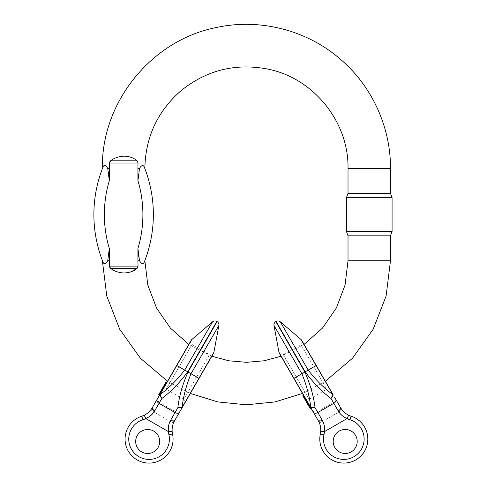 <?xml version="1.0" encoding="UTF-8"?>
<svg xmlns="http://www.w3.org/2000/svg" width="487" height="487" viewBox="0 0 487 487"><rect width="100%" height="100%" fill="white"/><g stroke="black" fill="none" stroke-linecap="round" stroke-linejoin="round"><path stroke-width="0.37" stroke-dasharray="2.44 1.83" d="M137.285 435.488A12.005 12.005 0 0 1 158.08 435.488A12.005 12.005 0 0 1 147.683 453.494A12.005 12.005 0 0 1 137.285 435.488A12.005 12.005 0 0 1 158.08 435.488A12.005 12.005 0 0 1 147.683 453.494A12.005 12.005 0 0 1 137.285 435.488A12.005 12.005 0 0 0 147.683 453.494A12.005 12.005 0 0 0 158.08 435.488A12.005 12.005 0 0 0 137.285 435.488A12.005 12.005 0 0 0 147.683 453.494A12.005 12.005 0 0 0 158.08 435.488A12.005 12.005 0 0 0 137.285 435.488M160.162 392.175L158.981 394.214L160.546 391.511L161.343 391.968L159.785 394.671L161.343 391.968L160.533 391.524L159.882 392.656L160.68 393.119M191.19 340.273L159.785 394.671M161.763 389.405L163.261 386.806L161.611 389.661L161.836 389.277L162.701 389.624L161.897 389.162L160.68 391.28L161.55 391.615L160.144 394.05L161.885 391.031L161.489 391.718L160.692 391.262L161.087 390.568L159.346 393.587L160.747 391.152L164.618 384.456L163.194 386.915L163.997 387.378L161.477 391.743L165.373 384.992L162.944 389.198L163.997 387.378L163.054 387.159L163.857 387.615M164.235 385.114L165.038 385.576L166.901 382.35L165.038 385.576M165.251 385.205L164.484 384.687L165.251 385.205L163.979 387.415L165.416 384.919L165.239 385.217L164.442 384.76M165.836 384.194L165.196 383.452L165.836 384.194M216.8 321.45L187.714 371.831C179.514 382.898 170.894 391.779 161.848 398.488L159.048 403.327A3.695 2.642 30 0 1 157.173 399.194L152.175 407.85A3.695 1.467 30 0 0 154.641 410.967L159.048 403.327L175.046 412.562L177.84 407.722C179.125 396.534 182.509 384.627 187.994 371.995L217.08 321.615M159.072 394.062L159.87 394.525L159.535 395.109M162.341 390.239L190.971 340.656L162.341 390.239C163.328 388.863 164.588 388.529 166.128 389.229L183.721 399.383L209.574 354.603L183.721 399.383C185.097 400.369 185.431 401.629 184.737 403.169L213.361 353.586L184.737 403.169M159.237 393.77L160.947 390.817L161.745 391.274L160.034 394.233L161.538 391.639M163.437 386.501L164.235 386.964L163.979 387.415M165.203 385.29L164.405 384.827M165.458 384.846L164.618 384.456L165.458 384.846M165.848 384.17L164.496 386.508L165.848 384.17L165.05 383.707L163.93 385.643L164.734 386.106L164.216 387.001L164.941 385.741L164.734 386.106L163.942 385.625M162.512 389.947L162.81 389.43L162.013 388.967L161.154 390.452L161.958 390.909M161.794 391.195L160.996 390.732L161.824 391.134L161.154 392.303L160.893 392.753L160.089 392.297L160.929 392.686L161.562 391.597L161.794 391.195L160.996 390.732L160.801 391.061L161.605 391.524M161.24 390.3L162.049 390.757L161.252 390.288L160.485 391.615M159.949 392.54L160.747 393.003L160.96 392.638M144.213 415.247A18.469 18.469 0 0 0 150.903 409.762A18.469 18.469 0 0 1 141.784 416.215L142.904 419.733A22.165 22.165 0 0 0 153.849 411.996L170.14 421.401L175.533 411.716L170.14 421.401L153.849 411.996A22.165 22.165 0 0 1 142.904 419.733A20.314 20.314 0 0 0 129.53 444.649A20.314 20.314 0 0 0 154.02 458.791A20.314 20.314 0 0 0 168.916 434.745A20.314 20.314 0 0 1 154.02 458.791A20.314 20.314 0 0 1 129.53 444.649A20.314 20.314 0 0 1 142.904 419.733A22.165 22.165 0 0 0 145.82 418.57L144.213 415.247A18.469 18.469 0 0 0 150.903 409.762L153.849 411.996L159.541 402.487L153.849 411.996L150.903 409.762A18.469 18.469 0 0 1 141.784 416.215A24.009 24.009 0 0 0 125.975 445.66A24.009 24.009 0 0 0 154.921 462.376A24.009 24.009 0 0 0 172.52 433.96A24.009 24.009 0 0 1 154.921 462.376A24.009 24.009 0 0 1 125.975 445.66A24.009 24.009 0 0 1 141.784 416.215A24.009 24.009 0 0 0 125.975 445.66A24.009 24.009 0 0 0 154.921 462.376A24.009 24.009 0 0 0 172.52 433.96A18.469 18.469 0 0 1 173.542 422.838L174.571 420.774A3.695 1.467 -150 0 1 170.639 420.196L175.046 412.562A3.695 2.642 -150 0 0 179.563 412.124M154.641 410.967C152.656 414.346 149.716 416.884 145.82 418.57L168.459 431.64L172.142 431.366A18.469 18.469 0 0 0 172.52 433.96A24.009 24.009 0 0 1 154.921 462.376A24.009 24.009 0 0 1 125.975 445.66A24.009 24.009 0 0 1 141.784 416.215L142.904 419.733A20.314 20.314 0 0 0 129.53 444.649A20.314 20.314 0 0 0 154.02 458.791A20.314 20.314 0 0 0 168.916 434.745A22.165 22.165 0 0 1 170.14 421.401L173.542 422.838L170.14 421.401A22.165 22.165 0 0 0 168.916 434.745A22.165 22.165 0 0 1 168.459 431.64C167.972 427.428 168.703 423.611 170.639 420.196M212.557 321.84L184.695 370.096C176.878 380.158 168.636 388.334 159.98 394.628L191.793 339.549M160.059 394.452A2.77 0.548 -150 0 0 159.864 394.531L159.669 395.012A2.77 2.094 -167.6 0 1 159.98 394.628L161.848 398.488M155.03 410.291A3.695 0.688 30 0 1 152.175 407.85A3.695 0.688 -150 0 0 155.03 410.291M213.586 353.203L181.937 407.869A2.77 2.094 47.6 0 0 182.12 407.412L212.758 354.311M203.931 351.346L191.007 373.736C186.198 385.54 183.24 396.765 182.12 407.412L177.84 407.722M171.028 419.526A3.695 0.688 30 0 0 174.571 420.774A3.695 0.688 -150 0 1 171.028 419.526M168.916 434.745L172.52 433.96A18.469 18.469 0 0 1 173.542 422.838L174.571 420.774M159.346 393.587L160.144 394.05M161.027 390.671L161.824 391.134L160.99 390.732L160.765 391.134L161.562 391.597L160.747 391.152M159.438 393.423L160.235 393.886M161.087 390.568L161.885 391.031M164.941 383.896L165.519 382.892L164.813 384.115L165.61 384.578L166.444 383.135L165.519 382.892L166.323 383.354L165.61 384.578L164.813 384.115L165.738 384.359M164.326 384.961L165.02 383.762L165.817 384.225L165.026 383.75L165.343 383.196L166.14 383.659M165.343 383.196L165.635 382.697L166.432 383.159M165.635 382.697L165.811 382.38L166.615 382.843L165.921 382.204L166.718 382.66M165.921 382.204L166.097 381.887M164.143 385.278L164.941 385.741M164.095 385.363L164.892 385.826M163.821 385.832L164.624 386.294L163.827 385.82M163.65 386.124L164.454 386.587L163.656 386.118M164.216 387.001L163.413 386.544M163.522 386.349L164.326 386.806M163.729 385.996L164.527 386.459L163.717 386.014M163.608 386.203L164.411 386.666M163.778 385.911L164.576 386.374M164.271 385.059L165.069 385.521M164.064 385.412L164.868 385.874M163.857 385.777L164.655 386.234L164.095 387.208L165.05 385.546L164.661 386.221L163.863 385.765L164.253 385.089L165.05 385.546M164.186 385.199L164.99 385.661M164.734 386.1L163.93 385.643L166.049 381.978L164.679 384.346L165.093 383.628L165.89 384.091M164.679 384.346L165.483 384.809M163.699 386.051L164.496 386.508M164.904 383.957L165.702 384.42M165.172 383.494L165.97 383.957M165.294 383.287L166.091 383.75M165.86 382.307L166.657 382.77M166.049 381.978L166.846 382.435M164.868 384.018L165.671 384.48M161.331 390.148L162.128 390.611L162.701 389.624L162.128 390.611M161.763 389.399L162.561 389.862M160.801 391.061L161.447 389.953L162.244 390.416M161.209 390.361L162.007 390.824M161.167 390.434L161.714 389.484M161.039 390.653L161.836 391.116L161.033 390.665L161.246 390.294M161.477 389.892L162.274 390.355M161.313 390.172L162.116 390.635M163.267 386.794L164.064 387.256L163.261 386.806M163.121 387.043L163.924 387.506M161.611 389.661L162.408 390.124M161.836 389.277L162.634 389.74M163.486 388.267L162.682 387.804L163.474 388.279M162.5 388.127L163.297 388.589M161.587 389.71L162.384 390.166M160.966 390.775L161.769 391.238L160.96 390.787M162.061 388.882L162.865 389.338M161.915 389.131L162.719 389.594L161.909 389.15M160.68 391.28L161.477 391.743L160.686 391.268M160.826 391.018L161.629 391.481M162.402 388.291L163.206 388.754M162.25 388.559L162.883 387.463L162.25 388.559L163.054 389.01M164.253 385.089L163.809 385.856L164.606 386.319M163.809 385.856L163.309 386.721L164.095 387.208L163.291 386.745L163.863 385.765M163.06 387.153L163.23 386.861L164.028 387.317M163.23 386.861L164.576 384.529L165.373 384.992M164.576 384.529L164.022 385.485L164.819 385.947M163.029 387.202L163.833 387.664L163.042 387.183M162.725 387.737L163.522 388.2L162.719 387.743M162.147 388.736L162.944 389.198M162.341 388.395L163.145 388.857M162.786 387.628L163.583 388.09M163.084 387.11L163.888 387.567M163.37 386.617L164.168 387.08M163.468 386.447L164.265 386.909M160.765 391.134L160.132 392.23L160.351 391.84L161.154 392.303L160.357 391.834M160.339 391.865L161.1 392.394L159.748 394.732L158.951 394.275L159.766 394.701L161.1 392.394L160.339 391.865L158.969 394.245L160.99 390.732M162.53 388.066L163.328 388.529M162.226 388.602L163.023 389.058M162.049 388.9L162.853 389.357M162.305 388.462L163.102 388.924M163.2 386.909L163.997 387.372M162.567 388.005L163.37 388.468M162.816 387.579L163.614 388.042M163.553 386.294L164.356 386.757M163.711 386.027L164.509 386.489M162.731 387.725L163.529 388.182M162.883 387.463L163.681 387.926M109.916 267.631L110.61 268.361C114.293 271.241 118.834 272.781 124.234 272.982L131.453 271.685M110.61 268.361L137.115 268.361L138.065 266.139L109.423 266.139A137.121 137.121 0 0 1 109.319 260.746L109.319 248.449A118.073 118.073 0 0 1 109.319 180.701L109.088 174.663M109.916 161.52L109.423 163.011L138.065 163.011A108.51 108.51 0 0 0 137.931 168.405L137.931 180.701A118.073 118.073 0 0 1 137.931 248.449L137.931 260.746A108.51 108.51 0 0 0 138.065 266.139M144.219 262.176L144.779 260.746L144.219 262.176C143.129 264.478 141.559 263.997 139.507 260.746L138.18 254.75M109.319 260.746L107.737 260.746C105.77 264.179 104.206 264.672 103.043 262.225A128.538 128.538 0 0 1 103.043 166.925A128.538 128.538 0 0 0 103.043 262.225M109.423 266.139L109.569 266.925M124.234 156.169C118.84 156.364 114.299 157.904 110.61 160.789L137.115 160.789C133.785 157.879 129.493 156.339 124.234 156.169M109.423 163.011A137.121 137.121 0 0 0 109.319 168.405L109.319 180.701M109.064 174.401L107.737 168.405C105.77 164.965 104.206 164.478 103.043 166.925M144.779 168.405L144.219 166.968L144.858 168.405M144.219 166.968C143.129 164.673 141.559 165.154 139.507 168.405L137.931 168.405M138.065 163.011L138.04 162.481M137.985 162.189L137.882 161.867M137.705 161.495L137.115 160.789M137.931 248.449L138.156 254.488M348.016 235.811L390.489 235.811M348.016 193.339L390.489 193.339M346.421 197.71L392.084 197.71M392.084 231.435L346.421 231.435M334.8 447.486A12.005 12.005 0 0 1 345.198 429.479A12.005 12.005 0 0 1 355.589 447.486A12.005 12.005 0 0 1 334.8 447.486A12.005 12.005 0 0 1 345.198 429.479A12.005 12.005 0 0 1 355.589 447.486A12.005 12.005 0 0 1 334.8 447.486A12.005 12.005 0 0 0 355.589 447.486A12.005 12.005 0 0 0 345.198 429.479A12.005 12.005 0 0 0 334.8 447.486A12.005 12.005 0 0 0 355.589 447.486A12.005 12.005 0 0 0 345.198 429.479A12.005 12.005 0 0 0 334.8 447.486M308.728 406.024L309.902 408.063L308.344 405.361L309.142 404.898L310.7 407.601L309.142 404.898L308.35 405.373L309.008 406.505L309.805 406.042M309.817 407.911L310.7 407.601M307.127 403.254L305.629 400.655L307.279 403.51L307.053 403.126L307.851 402.658L308.076 403.053L306.42 400.18L309.008 404.667L307.011 401.203L307.851 402.664L306.987 403.011L307.279 403.522L306.213 401.665L308.21 405.129L308.935 404.545L310.341 406.974L308.6 403.954L308.995 404.648L308.198 405.111L307.796 404.417L309.543 407.436L304.442 398.609L305.69 400.764L306.493 400.302L305.112 397.916L307.541 402.122L306.493 400.302L305.83 401.008L306.627 400.539M304.649 398.963L305.452 398.506L303.59 395.274L305.452 398.506M305.233 398.129L304.405 398.536L305.233 398.129M304.649 397.118L304.491 396.838L303.687 397.301L303.851 397.581L304.649 397.118M279.295 353.197L310.956 408.033M308.143 403.169L279.52 353.586L308.149 403.175C307.443 401.629 307.784 400.369 309.16 399.383L326.753 389.223L300.893 344.443L326.753 389.223C328.293 388.529 329.553 388.863 330.533 390.239M308.74 404.204L310.45 407.162L308.441 403.68L308.886 404.447L308.691 404.119L307.997 404.764L308.74 404.204M305.057 399.669L305.921 399.316L305.069 397.849L306.512 400.338L303.638 395.365L306.274 399.924L305.866 399.218L305.063 399.681M305.452 400.351L306.25 399.888L306.512 400.338M305.282 398.214L304.485 398.676M305.026 397.769L304.272 398.305L305.026 397.769M308.947 404.563L308.521 403.826M307.973 402.871L307.674 402.359L306.877 402.816L307.729 404.301L308.661 404.058L307.857 404.52L307.681 404.21L308.478 403.747M308.441 403.68L307.638 404.143L308.441 403.686L307.638 404.143L308.405 405.464M308.935 406.389L309.738 405.927L309.525 405.561M307.924 402.792L305.976 399.413L308.356 403.534L307.784 402.548L307.127 403.248M313.311 412.124A3.695 2.642 -30 0 0 317.834 412.562L333.826 403.327A3.695 2.642 150 0 0 335.707 399.194L340.699 407.844A3.695 1.467 150 0 1 338.234 410.961C340.224 414.346 343.165 416.884 347.054 418.57L348.662 415.241A18.469 18.469 0 0 1 341.971 409.762L339.025 411.99A22.165 22.165 0 0 0 349.97 419.727A22.165 22.165 0 0 1 347.054 418.57L324.415 431.64L320.732 431.366A18.469 18.469 0 0 1 320.355 433.954A24.009 24.009 0 0 0 337.954 462.37A24.009 24.009 0 0 0 366.9 445.66A24.009 24.009 0 0 0 351.09 416.208A24.009 24.009 0 0 1 366.9 445.66A24.009 24.009 0 0 1 337.954 462.37A24.009 24.009 0 0 1 320.355 433.954L323.965 434.745A22.165 22.165 0 0 0 322.735 421.401L339.025 411.99L333.339 402.481L339.025 411.99L322.735 421.401L319.332 422.832L322.735 421.401L317.341 411.716L322.735 421.401A22.165 22.165 0 0 1 323.965 434.745A20.314 20.314 0 0 0 338.855 458.791A20.314 20.314 0 0 0 363.351 444.649A20.314 20.314 0 0 0 349.97 419.727A20.314 20.314 0 0 1 363.351 444.649A20.314 20.314 0 0 1 338.855 458.791A20.314 20.314 0 0 1 323.965 434.745A22.165 22.165 0 0 0 324.415 431.64C324.902 427.422 324.178 423.611 322.242 420.196L315.034 407.716C313.756 396.528 310.371 384.62 304.886 371.995L275.8 321.609M338.234 410.961L331.032 398.482C321.98 391.779 313.36 382.898 305.166 371.831L276.08 321.45M318.309 420.774A3.695 0.688 150 0 0 321.852 419.526A3.695 0.688 -30 0 1 318.309 420.774L319.332 422.832L318.309 420.774A3.695 1.467 -30 0 0 322.242 420.196M274.011 325.48L301.873 373.736C306.676 385.534 309.641 396.759 310.761 407.406L278.972 352.314M310.651 407.254A2.77 0.548 150 0 0 310.621 407.455L310.943 407.869A2.77 2.094 132.4 0 1 310.761 407.406L315.034 407.716M349.97 419.727L351.09 416.208A24.009 24.009 0 0 1 366.9 445.66A24.009 24.009 0 0 1 337.954 462.37A24.009 24.009 0 0 1 320.355 433.954L323.965 434.745A20.314 20.314 0 0 0 338.855 458.791A20.314 20.314 0 0 0 363.351 444.649A20.314 20.314 0 0 0 349.97 419.727A22.165 22.165 0 0 1 339.025 411.99L341.971 409.762A18.469 18.469 0 0 0 351.09 416.208A24.009 24.009 0 0 1 366.9 445.66A24.009 24.009 0 0 1 337.954 462.37A24.009 24.009 0 0 1 320.355 433.954A18.469 18.469 0 0 0 320.732 431.366A18.469 18.469 0 0 1 320.355 433.954A18.469 18.469 0 0 0 320.732 431.366A18.469 18.469 0 0 1 320.355 433.954A24.009 24.009 0 0 0 337.954 462.37A24.009 24.009 0 0 0 366.9 445.66A24.009 24.009 0 0 0 351.09 416.208A24.009 24.009 0 0 1 366.9 445.66A24.009 24.009 0 0 1 337.954 462.37A24.009 24.009 0 0 1 320.355 433.954A18.469 18.469 0 0 0 320.732 431.366M302.524 393.435L325.353 381.26L304.065 344.394L281.054 356.241M351.09 416.208A18.469 18.469 0 0 1 341.971 409.762L334.928 397.934C335.707 401.605 333.047 402.712 333.339 402.481L317.341 411.716C315.29 412.647 313.61 412.197 312.301 410.364M301.684 340.273L333.205 395.012A2.77 2.094 -12.4 0 0 332.901 394.628L301.082 339.549M295.25 347.7L308.18 370.09C316.002 380.152 324.239 388.334 332.901 394.628L331.032 398.482M337.844 410.291A3.695 0.688 -30 0 0 340.699 407.844A3.695 0.688 150 0 1 337.844 410.291M348.662 415.241A18.469 18.469 0 0 1 341.971 409.762L340.699 407.844M309.543 407.436L310.341 406.974M309.446 407.272L310.249 406.815M308.137 405.001L308.935 404.545M307.796 404.417L308.6 403.954M303.943 397.745L303.364 396.741L304.077 397.964L304.874 397.508L304.04 396.059L303.364 396.741L304.168 396.278L304.874 397.502L303.943 397.745L304.746 397.282M304.564 398.81L303.87 397.611L304.667 397.149M304.661 397.136L303.979 397.806L303.711 397.343L305.191 399.9L303.541 397.045L304.345 396.588M303.541 397.045L303.255 396.546L304.052 396.083M303.255 396.546L303.072 396.235L303.876 395.773L302.969 396.053L303.766 395.59M302.969 396.053L302.786 395.736M304.746 399.127L305.544 398.664M304.795 399.212L305.593 398.75M306.031 399.504L305.227 399.967L306.031 399.51M306.274 399.924L305.477 400.393M305.361 400.198L306.159 399.736M305.97 399.407L305.172 399.864L305.958 399.383M304.953 399.492L305.757 399.03L304.953 399.492M305.276 400.052L306.079 399.59M305.112 399.76L305.909 399.297M304.941 399.474L305.745 399.011M304.618 398.908L305.416 398.445M304.819 399.261L305.623 398.798M305.032 399.626L305.83 399.163L306.39 400.137L305.434 398.476L305.824 399.151L305.026 399.614L304.637 398.938L305.434 398.476M304.698 399.048L305.501 398.585M304.442 398.609L305.246 398.147M303.791 397.477L304.594 397.021M304.205 398.196L305.008 397.733M303.839 397.556L304.637 397.094M305.191 399.9L305.988 399.437M303.979 397.806L304.783 397.343M303.711 397.343L304.515 396.881M303.596 397.136L304.393 396.674M303.03 396.156L303.827 395.694M302.841 395.828L303.638 395.365M304.016 397.867L304.813 397.404M307.559 403.997L308.356 403.534M307.681 404.21L307.443 403.802L308.241 403.339M307.723 404.283L307.175 403.333M309.647 407.619L307.729 404.301L307.894 404.581L308.697 404.119L307.851 404.514L307.638 404.143L308.435 403.674M307.407 403.741L308.21 403.279M307.571 404.021L308.368 403.565M305.617 400.643L306.42 400.18L305.629 400.655M305.763 400.892L306.567 400.436M307.279 403.51L308.076 403.053L307.279 403.522M307.053 403.126L307.851 402.664M307.005 401.191L306.201 401.653L307.011 401.203M306.39 401.976L307.187 401.513M307.303 403.559L308.101 403.096M307.918 404.624L308.721 404.161M306.822 402.731L307.626 402.268M306.968 402.98L307.772 402.518M308.21 405.129L309.008 404.667L308.204 405.117M308.058 404.867L308.855 404.405M306.481 402.14L307.285 401.678M306.64 402.408L306.006 401.312L306.64 402.408L307.431 401.939M304.637 398.938L305.075 399.705L305.879 399.243M305.075 399.705L305.58 400.57L306.378 400.107L305.593 400.594L305.026 399.614M305.824 401.002L305.659 400.71L306.457 400.247M305.659 400.71L304.314 398.378L305.112 397.916M304.314 398.378L304.862 399.334L305.666 398.871M305.854 401.051L306.652 400.588M306.165 401.586L306.962 401.124L306.171 401.592M306.743 402.585L307.541 402.122M306.542 402.244L307.346 401.781M306.104 401.477L306.901 401.014M305.799 400.959L306.603 400.497M305.519 400.466L306.317 400.004M305.422 400.296L306.22 399.833M308.758 406.079L309.592 405.683L308.758 406.079M309.555 405.616L308.697 404.119L309.555 405.616M308.125 404.983L308.922 404.52M308.545 405.714L309.348 405.251L310.736 407.662L309.939 408.124L310.718 407.631L309.348 405.251L308.545 405.714L309.921 408.094L308.545 405.714L309.336 405.227L308.533 405.683M307.894 404.581L308.691 404.119M308.082 404.91L308.886 404.447M306.353 401.915L307.157 401.458M306.664 402.451L307.461 401.988M306.834 402.749L307.632 402.286M306.585 402.311L307.382 401.848M305.842 401.032L306.646 400.57M305.69 400.758L306.487 400.302M306.317 401.854L307.12 401.391M306.073 401.428L306.871 400.965M305.331 400.144L306.134 399.681M305.179 399.876L305.976 399.413M306.159 401.574L306.956 401.111M306.006 401.312L306.804 400.85M166.128 389.229L191.981 344.443L166.128 389.229M187.714 371.831L176.653 365.451M142.904 419.733L141.784 416.215M172.142 431.366A18.469 18.469 0 0 0 172.52 433.96A18.469 18.469 0 0 1 173.542 422.838A18.469 18.469 0 0 0 172.52 433.96M187.994 371.995L199.049 378.381M165.251 383.354L166.055 383.817M165.209 383.427L166.006 383.89M161.605 389.673L162.402 390.136M162.195 388.656L162.993 389.119M390.489 260.746L348.016 260.746M137.931 260.746L139.507 260.746M390.489 168.405L348.016 168.405M107.737 168.405L109.319 168.405M309.16 399.383L283.3 354.597L309.16 399.383M304.886 371.995L293.831 378.375M323.965 434.745L320.355 433.954M305.166 371.831L316.221 365.451M303.632 397.203L304.436 396.741M303.675 397.276L304.478 396.82M306.694 402.506L307.492 402.043M158.19 397.441C157.252 399.492 157.703 401.172 159.541 402.487L175.533 411.716C177.585 412.653 179.265 412.203 180.58 410.364M190.971 340.656C190.271 342.197 190.606 343.463 191.981 344.443L209.574 354.603C211.115 355.303 212.375 354.962 213.361 353.586M165.391 384.961L164.594 384.499M162.914 389.247L162.116 388.784M164.082 387.226L163.285 386.763M161.367 391.925L160.57 391.463M211.827 356.247L188.81 344.394M190.356 393.435L167.528 381.266M279.52 353.586C280.5 354.962 281.76 355.297 283.3 354.597L300.893 344.443C302.269 343.457 302.61 342.197 301.91 340.656M305.093 397.885L304.296 398.348M307.778 402.536L306.98 402.999M307.571 402.171L306.767 402.633M308.728 404.173L307.924 404.636M306.402 400.15L305.605 400.612M309.117 404.855L308.32 405.312"/><path stroke-width="0.73" d="M137.285 435.488A12.005 12.005 0 0 1 158.08 435.488A12.005 12.005 0 0 1 147.683 453.494A12.005 12.005 0 0 1 137.285 435.488A12.005 12.005 0 0 1 158.08 435.488A12.005 12.005 0 0 1 147.683 453.494A12.005 12.005 0 0 1 137.285 435.488M159.785 394.671L160.034 394.233L159.237 393.77L158.981 394.214L159.785 394.671M212.758 354.311L213.909 352.32A2.77 2.77 0 0 1 213.586 353.203L174.571 420.774C172.763 423.873 171.96 427.403 172.142 431.366A18.469 18.469 0 0 0 172.52 433.96A24.009 24.009 0 0 1 154.921 462.376A24.009 24.009 0 0 1 125.975 445.66A24.009 24.009 0 0 1 141.784 416.215A24.009 24.009 0 0 0 125.975 445.66A24.009 24.009 0 0 0 154.921 462.376A24.009 24.009 0 0 0 172.52 433.96A24.009 24.009 0 0 1 154.921 462.376A24.009 24.009 0 0 1 125.975 445.66A24.009 24.009 0 0 1 141.784 416.215A18.469 18.469 0 0 0 144.213 415.247L145.82 418.57L168.459 431.64A22.165 22.165 0 0 0 168.916 434.745A20.314 20.314 0 0 1 154.02 458.791A20.314 20.314 0 0 1 129.53 444.649A20.314 20.314 0 0 1 142.904 419.733A22.165 22.165 0 0 0 145.82 418.57C149.716 416.884 152.656 414.346 154.641 410.967A3.695 1.467 -150 0 1 152.175 407.85L158.19 397.441L152.175 407.85C150.398 410.955 147.744 413.42 144.213 415.247A18.469 18.469 0 0 1 141.784 416.215A18.469 18.469 0 0 0 144.213 415.247A18.469 18.469 0 0 1 141.784 416.215A18.469 18.469 0 0 0 144.213 415.247C147.744 413.42 150.398 410.955 152.175 407.85L159.864 394.531L159.669 395.012L161.848 398.488C170.894 391.779 179.514 382.898 187.714 371.831L216.8 321.45A3.695 3.695 0 0 0 212.557 321.84L184.695 370.096C176.878 380.158 168.636 388.334 159.98 394.628L191.793 339.549L212.557 321.84M191.793 339.549A2.77 2.77 0 0 0 191.19 340.273L159.864 394.531A2.77 0.548 30 0 1 160.059 394.452M158.732 394.647L159.535 395.109L157.173 399.194A3.695 2.642 -150 0 0 159.048 403.327L161.848 398.488L159.98 394.628A2.77 2.094 12.4 0 0 159.669 395.012L161.848 398.488M154.641 410.967L159.048 403.327L175.046 412.562A3.695 2.642 30 0 0 179.563 412.124L182.26 407.461L181.937 407.869L177.84 407.722C179.125 396.534 182.509 384.627 187.994 371.995L217.08 321.615A3.695 3.695 0 0 1 218.864 325.48L203.931 351.346M172.142 431.366L168.459 431.64C167.972 427.428 168.703 423.611 170.639 420.196A3.695 1.467 30 0 0 174.571 420.774C172.763 423.873 171.96 427.403 172.142 431.366L172.142 431.366A18.469 18.469 0 0 0 172.52 433.96A24.009 24.009 0 0 1 154.921 462.376A24.009 24.009 0 0 1 125.975 445.66A24.009 24.009 0 0 1 141.784 416.215A18.469 18.469 0 0 0 144.213 415.247M179.563 412.124L174.571 420.774M213.909 352.32L218.864 325.48L191.007 373.736C186.198 385.54 183.24 396.765 182.12 407.412L213.909 352.32M181.937 407.869L177.84 407.722L182.12 407.412A2.77 2.094 -132.4 0 1 181.937 407.869M166.901 382.35L166.097 381.887L164.235 385.114L165.038 385.576M165.069 383.671L165.866 384.133M165.02 385.601L164.222 385.138L163.93 385.643L163.766 385.929L164.563 386.392M163.827 385.82L163.175 386.952L163.979 387.415L163.175 386.952L163.437 386.501L162.408 388.279L163.206 388.742M164.016 385.497L164.813 385.96M163.93 385.643L164.734 386.1M162.013 388.967L161.538 389.789L162.335 390.251M161.538 389.789L160.485 391.615L161.282 392.078M161.714 389.484L162.512 389.947M160.485 391.615L159.346 393.587L160.144 394.05M160.162 392.175L160.96 392.638M162.408 388.279L161.763 389.405L162.561 389.862M161.921 389.125L162.725 389.582M162.25 388.559L163.048 389.022M131.453 271.685L137.115 268.361C133.785 271.271 129.493 272.811 124.234 272.982C118.84 272.787 114.299 271.247 110.61 268.361L109.423 266.139A137.121 137.121 0 0 1 109.319 260.746L107.737 260.746L109.319 248.449L109.319 260.746M144.584 261.251L144.779 260.746L144.584 261.251M139.507 260.746L137.931 260.746L137.931 248.449L139.507 260.746C141.547 264.003 143.117 264.484 144.219 262.176A128.538 128.538 0 0 0 144.219 166.968A128.538 128.538 0 0 1 144.219 262.176M137.931 260.746A108.51 108.51 0 0 0 138.065 266.139L137.115 268.361L110.61 268.361M103.043 262.225C104.2 264.672 105.764 264.179 107.737 260.746L109.319 248.449A118.073 118.073 0 0 1 109.319 180.701L107.737 168.405C105.764 164.965 104.2 164.478 103.043 166.925L102.465 168.405L103.043 166.925A128.538 128.538 0 0 0 103.043 262.225L102.465 260.746L103.043 262.225A128.538 128.538 0 0 1 103.043 166.925M109.569 266.925L109.916 267.631M137.931 248.449A118.073 118.073 0 0 0 137.931 180.701L139.507 168.405L137.931 180.701L137.931 168.405A108.51 108.51 0 0 1 138.065 163.011L109.423 163.011A137.121 137.121 0 0 0 109.319 168.405L109.319 180.701M109.423 163.011L110.61 160.789L109.916 161.52M137.115 160.789L110.61 160.789C114.293 157.91 118.834 156.37 124.234 156.169C129.481 156.339 133.773 157.879 137.115 160.789L138.065 163.011M137.931 168.405L139.507 168.405C141.547 165.142 143.117 164.667 144.219 166.968M137.882 161.867L137.705 161.495M390.489 260.746L386.094 296.072L373.164 329.242L352.497 358.231L325.353 381.26L330.533 390.239L301.91 340.656L304.065 344.394L322.424 328.153L336.359 307.991L345.058 285.078L348.016 260.746L390.489 260.746L390.489 235.811L348.016 235.811L346.421 231.435L392.084 231.435L392.084 197.71L346.421 197.71L346.421 231.435M390.489 168.405L390.489 193.339L348.016 193.339L348.016 168.405L390.489 168.405C390.714 126.833 371.745 85.694 339.993 58.866C306.822 30.176 260.113 18.183 217.226 27.345C151.944 39.617 101.162 101.984 102.386 168.405L102.465 168.405M334.8 447.486A12.005 12.005 0 0 1 345.198 429.479A12.005 12.005 0 0 1 355.589 447.486A12.005 12.005 0 0 1 334.8 447.486A12.005 12.005 0 0 1 345.198 429.479A12.005 12.005 0 0 1 355.589 447.486A12.005 12.005 0 0 1 334.8 447.486M278.972 352.314L274.011 325.48L301.873 373.736C306.676 385.534 309.641 396.759 310.761 407.406L278.972 352.314A2.77 2.77 0 0 0 279.295 353.197L318.309 420.774C320.111 423.867 320.921 427.403 320.732 431.366A18.469 18.469 0 0 0 319.332 422.832A18.469 18.469 0 0 1 320.355 433.954A24.009 24.009 0 0 0 337.954 462.37A24.009 24.009 0 0 0 366.9 445.66A24.009 24.009 0 0 0 351.09 416.208A18.469 18.469 0 0 1 348.662 415.241A18.469 18.469 0 0 0 351.09 416.208A18.469 18.469 0 0 1 348.662 415.241A18.469 18.469 0 0 0 351.09 416.208A18.469 18.469 0 0 1 348.662 415.241C345.131 413.42 342.477 410.955 340.699 407.844C342.477 410.955 345.131 413.42 348.662 415.241L347.054 418.57C343.165 416.884 340.224 414.346 338.234 410.961A3.695 1.467 -30 0 0 340.699 407.844L335.707 399.194L340.699 407.844M310.152 408.496L310.956 408.033L318.309 420.774C320.111 423.867 320.921 427.403 320.732 431.366A18.469 18.469 0 0 0 319.332 422.832A18.469 18.469 0 0 1 320.355 433.954A24.009 24.009 0 0 0 337.954 462.37A24.009 24.009 0 0 0 366.9 445.66A24.009 24.009 0 0 0 351.09 416.208A18.469 18.469 0 0 1 348.662 415.241M310.651 407.254A2.77 0.548 -30 0 0 310.621 407.455L310.943 407.869L315.034 407.716C313.756 396.528 310.371 384.62 304.886 371.995L275.8 321.609A3.695 3.695 0 0 0 274.011 325.48M301.082 339.549L280.323 321.84L308.18 370.09C316.002 380.152 324.239 388.334 332.901 394.628L301.082 339.549A2.77 2.77 0 0 1 301.684 340.273L333.011 394.531L333.205 395.012L331.032 398.482C321.98 391.779 313.36 382.898 305.166 371.831L276.08 321.45A3.695 3.695 0 0 1 280.323 321.84L295.25 347.7M320.732 431.366L324.415 431.64L347.054 418.57A22.165 22.165 0 0 0 349.97 419.727A20.314 20.314 0 0 1 363.351 444.649A20.314 20.314 0 0 1 338.855 458.791A20.314 20.314 0 0 1 323.965 434.745A22.165 22.165 0 0 0 324.415 431.64C324.902 427.422 324.178 423.611 322.242 420.196A3.695 1.467 150 0 1 318.309 420.774M310.943 407.869L315.034 407.716L310.761 407.406A2.77 2.094 -47.6 0 0 310.943 407.869M334.691 397.435L335.707 399.194A3.695 2.642 -30 0 1 333.826 403.327L331.032 398.482L332.901 394.628A2.77 2.094 167.6 0 1 333.205 395.012L331.032 398.482M303.59 395.274L302.786 395.736L304.874 399.346L305.672 398.883M303.815 397.52L304.618 397.057M304.874 399.346L305.118 399.778L305.921 399.316M305.057 399.669L305.708 400.801L306.512 400.338L305.708 400.801L305.452 400.351L306.481 402.128L307.279 401.672M304.953 399.492L305.751 399.03M306.877 402.816L307.352 403.638L308.149 403.175M307.352 403.638L308.405 405.464L309.202 405.007M307.175 403.333L307.973 402.871M308.405 405.464L309.647 407.619L310.45 407.162M309.543 407.436L310.341 406.974M308.728 406.024L309.525 405.561M306.481 402.128L307.127 403.254L307.924 402.792M306.962 402.974L307.766 402.512M306.64 402.408L307.437 401.945M309.647 407.619L309.902 408.063L310.7 407.601M170.639 420.196L177.84 407.722M187.714 371.831L176.653 365.451M168.916 434.745L172.52 433.96M142.904 419.733L141.784 416.215M187.994 371.995L199.049 378.381M161.167 390.434L161.964 390.897M109.319 168.405L107.737 168.405M109.423 266.139L138.065 266.139M322.242 420.196L315.034 407.716M313.311 412.124A3.695 2.642 150 0 0 317.834 412.562L333.826 403.327L338.234 410.961M304.886 371.995L293.831 378.375M349.97 419.727L351.09 416.208M323.965 434.745L320.355 433.954M305.166 371.831L316.221 365.451M305.465 398.524L304.661 398.987L305.452 398.506M307.723 404.283L308.521 403.826M161.538 391.639L160.734 391.177M160.698 393.094L159.894 392.632M281.054 356.241L264.009 360.788L246.44 362.322L228.866 360.794L211.827 356.247M188.81 344.394L170.456 328.159L156.516 307.991L147.817 285.078L144.858 260.746M302.524 393.435L275.052 401.927L246.44 404.8L217.829 401.933L190.356 393.435M167.528 381.266L140.384 358.237L119.711 329.249L106.781 296.078L102.386 260.746M348.016 168.405C348.875 121.573 313.068 77.591 267.034 68.935C234.752 63.006 205.898 70.414 180.47 91.166C157.325 111.712 145.455 137.462 144.858 168.405M348.016 260.746L348.016 235.811M390.489 235.811L392.084 231.435M348.016 193.339L346.421 197.71M390.489 193.339L392.084 197.71M308.947 404.563L308.149 405.026M309.787 406.018L308.989 406.481"/></g></svg>
